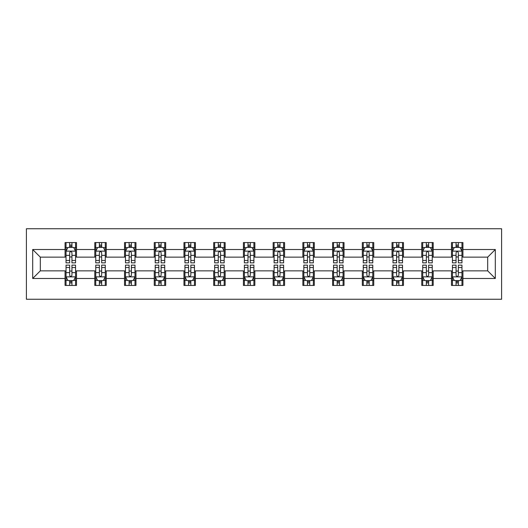 <?xml version="1.0" encoding="UTF-8"?>
<svg xmlns="http://www.w3.org/2000/svg" width="528" height="528" viewBox="0 0 528 528"><rect width="100%" height="100%" fill="white"/><g stroke="black" fill="none" stroke-linecap="round" stroke-linejoin="round"><path stroke-width="0.79" d="M26.4 299.251L501.6 299.251L501.6 228.749L26.4 228.749L26.4 299.251M462.924 249.52L462.924 242.563L451.486 242.563L451.486 249.52L433.198 249.52L433.198 242.563L421.766 242.563L421.766 249.52L403.471 249.52L403.471 242.563L392.04 242.563L392.04 249.52L373.751 249.52L373.751 242.563L362.32 242.563L362.32 249.52L344.025 249.52L344.025 242.563L332.594 242.563L332.594 249.52L314.299 249.52L314.299 242.563L302.867 242.563L302.867 249.52L284.579 249.52L284.579 242.563L273.148 242.563L273.148 249.52L254.852 249.52L254.852 242.563L243.421 242.563L243.421 249.52L225.133 249.52L225.133 242.563L213.701 242.563L213.701 249.52L195.406 249.52L195.406 242.563L183.975 242.563L183.975 249.52L165.68 249.52L165.68 242.563L154.249 242.563L154.249 249.52L135.96 249.52L135.96 242.563L124.529 242.563L124.529 249.52L106.234 249.52L106.234 242.563L94.802 242.563L94.802 249.52L76.514 249.52L76.514 242.563L65.076 242.563L65.076 249.52L32.69 249.52L32.69 278.48L40.306 270.857L65.076 270.857L65.076 285.437L76.514 285.437L76.514 270.857L94.802 270.857L94.802 285.437L106.234 285.437L106.234 270.857L124.529 270.857L124.529 285.437L135.96 285.437L135.96 270.857L154.249 270.857L154.249 285.437L165.68 285.437L165.68 270.857L183.975 270.857L183.975 285.437L195.406 285.437L195.406 270.857L213.701 270.857L213.701 285.437L225.133 285.437L225.133 270.857L243.421 270.857L243.421 285.437L254.852 285.437L254.852 270.857L273.148 270.857L273.148 285.437L284.579 285.437L284.579 270.857L302.867 270.857L302.867 285.437L314.299 285.437L314.299 270.857L332.594 270.857L332.594 285.437L344.025 285.437L344.025 270.857L362.32 270.857L362.32 285.437L373.751 285.437L373.751 270.857L392.04 270.857L392.04 285.437L403.471 285.437L403.471 270.857L421.766 270.857L421.766 285.437L433.198 285.437L433.198 270.857L451.486 270.857L451.486 285.437L462.924 285.437L462.924 270.857L487.694 270.857L487.694 257.143L462.924 257.143L462.924 249.52L495.31 249.52L495.31 278.48L462.924 278.48M451.486 278.48L433.198 278.48M421.766 278.48L403.471 278.48M392.04 278.48L373.751 278.48M362.32 278.48L344.025 278.48M332.594 278.48L314.299 278.48M302.867 278.48L284.579 278.48M273.148 278.48L254.852 278.48M243.421 278.48L225.133 278.48M213.701 278.48L195.406 278.48M183.975 278.48L165.68 278.48M154.249 278.48L135.96 278.48M124.529 278.48L106.234 278.48M94.802 278.48L76.514 278.48M65.076 278.48L32.69 278.48M451.486 249.52L451.486 257.143L433.198 257.143L433.198 249.52M421.766 249.52L421.766 257.143L403.471 257.143L403.471 249.52M392.04 249.52L392.04 257.143L373.751 257.143L373.751 249.52M362.32 249.52L362.32 257.143L344.025 257.143L344.025 249.52M332.594 249.52L332.594 257.143L314.299 257.143L314.299 249.52M302.867 249.52L302.867 257.143L284.579 257.143L284.579 249.52M273.148 249.52L273.148 257.143L254.852 257.143L254.852 249.52M243.421 249.52L243.421 257.143L225.133 257.143L225.133 249.52M213.701 249.52L213.701 257.143L195.406 257.143L195.406 249.52M183.975 249.52L183.975 257.143L165.68 257.143L165.68 249.52M154.249 249.52L154.249 257.143L135.96 257.143L135.96 249.52M124.529 249.52L124.529 257.143L106.234 257.143L106.234 249.52M94.802 249.52L94.802 257.143L76.514 257.143L76.514 249.52M65.076 249.52L65.076 257.143L40.306 257.143L32.69 249.52M40.306 257.143L40.306 270.857M495.31 278.48L487.694 270.857M487.694 257.143L495.31 249.52M65.076 247.328L66.033 247.328M69.65 247.328L71.94 247.328M75.557 247.328L76.514 247.328M65.076 256.951L66.033 256.951M69.65 256.951L71.94 256.951M75.557 256.951L76.514 256.951M65.076 271.049L66.033 271.049M69.65 271.049L71.94 271.049M75.557 271.049L76.514 271.049M65.076 280.672L66.033 280.672M69.65 280.672L71.94 280.672M75.557 280.672L76.514 280.672M94.802 271.049L95.753 271.049M99.376 271.049L101.66 271.049M105.283 271.049L106.234 271.049M94.802 280.672L95.753 280.672M99.376 280.672L101.66 280.672M105.283 280.672L106.234 280.672M94.802 247.328L95.753 247.328M99.376 247.328L101.66 247.328M105.283 247.328L106.234 247.328M94.802 256.951L95.753 256.951M99.376 256.951L101.66 256.951M105.283 256.951L106.234 256.951M124.529 271.049L125.479 271.049M129.103 271.049L131.386 271.049M135.003 271.049L135.96 271.049M124.529 280.672L125.479 280.672M129.103 280.672L131.386 280.672M135.003 280.672L135.96 280.672M124.529 247.328L125.479 247.328M129.103 247.328L131.386 247.328M135.003 247.328L135.96 247.328M124.529 256.951L125.479 256.951M129.103 256.951L131.386 256.951M135.003 256.951L135.96 256.951M154.249 271.049L155.206 271.049M158.822 271.049L161.113 271.049M164.729 271.049L165.68 271.049M154.249 280.672L155.206 280.672M158.822 280.672L161.113 280.672M164.729 280.672L165.68 280.672M154.249 247.328L155.206 247.328M158.822 247.328L161.113 247.328M164.729 247.328L165.68 247.328M154.249 256.951L155.206 256.951M158.822 256.951L161.113 256.951M164.729 256.951L165.68 256.951M183.975 271.049L184.925 271.049M188.549 271.049L190.832 271.049M194.456 271.049L195.406 271.049M183.975 280.672L184.925 280.672M188.549 280.672L190.832 280.672M194.456 280.672L195.406 280.672M183.975 247.328L184.925 247.328M188.549 247.328L190.832 247.328M194.456 247.328L195.406 247.328M183.975 256.951L184.925 256.951M188.549 256.951L190.832 256.951M194.456 256.951L195.406 256.951M213.701 271.049L214.652 271.049M218.269 271.049L220.559 271.049M224.176 271.049L225.133 271.049M213.701 280.672L214.652 280.672M218.269 280.672L220.559 280.672M224.176 280.672L225.133 280.672M213.701 247.328L214.652 247.328M218.269 247.328L220.559 247.328M224.176 247.328L225.133 247.328M213.701 256.951L214.652 256.951M218.269 256.951L220.559 256.951M224.176 256.951L225.133 256.951M243.421 271.049L244.372 271.049M247.995 271.049L250.279 271.049M253.902 271.049L254.852 271.049M243.421 280.672L244.372 280.672M247.995 280.672L250.279 280.672M253.902 280.672L254.852 280.672M243.421 247.328L244.372 247.328M247.995 247.328L250.279 247.328M253.902 247.328L254.852 247.328M243.421 256.951L244.372 256.951M247.995 256.951L250.279 256.951M253.902 256.951L254.852 256.951M273.148 271.049L274.098 271.049M277.721 271.049L280.005 271.049M283.628 271.049L284.579 271.049M273.148 280.672L274.098 280.672M277.721 280.672L280.005 280.672M283.628 280.672L284.579 280.672M273.148 247.328L274.098 247.328M277.721 247.328L280.005 247.328M283.628 247.328L284.579 247.328M273.148 256.951L274.098 256.951M277.721 256.951L280.005 256.951M283.628 256.951L284.579 256.951M302.867 271.049L303.824 271.049M307.441 271.049L309.731 271.049M313.348 271.049L314.299 271.049M302.867 280.672L303.824 280.672M307.441 280.672L309.731 280.672M313.348 280.672L314.299 280.672M302.867 247.328L303.824 247.328M307.441 247.328L309.731 247.328M313.348 247.328L314.299 247.328M302.867 256.951L303.824 256.951M307.441 256.951L309.731 256.951M313.348 256.951L314.299 256.951M332.594 271.049L333.544 271.049M337.168 271.049L339.451 271.049M343.075 271.049L344.025 271.049M332.594 280.672L333.544 280.672M337.168 280.672L339.451 280.672M343.075 280.672L344.025 280.672M332.594 247.328L333.544 247.328M337.168 247.328L339.451 247.328M343.075 247.328L344.025 247.328M332.594 256.951L333.544 256.951M337.168 256.951L339.451 256.951M343.075 256.951L344.025 256.951M362.32 271.049L363.271 271.049M366.887 271.049L369.178 271.049M372.794 271.049L373.751 271.049M362.32 280.672L363.271 280.672M366.887 280.672L369.178 280.672M372.794 280.672L373.751 280.672M362.32 247.328L363.271 247.328M366.887 247.328L369.178 247.328M372.794 247.328L373.751 247.328M362.32 256.951L363.271 256.951M366.887 256.951L369.178 256.951M372.794 256.951L373.751 256.951M392.04 271.049L392.997 271.049M396.614 271.049L398.897 271.049M402.521 271.049L403.471 271.049M392.04 280.672L392.997 280.672M396.614 280.672L398.897 280.672M402.521 280.672L403.471 280.672M392.04 247.328L392.997 247.328M396.614 247.328L398.897 247.328M402.521 247.328L403.471 247.328M392.04 256.951L392.997 256.951M396.614 256.951L398.897 256.951M402.521 256.951L403.471 256.951M421.766 271.049L422.717 271.049M426.34 271.049L428.624 271.049M432.247 271.049L433.198 271.049M421.766 280.672L422.717 280.672M426.34 280.672L428.624 280.672M432.247 280.672L433.198 280.672M421.766 247.328L422.717 247.328M426.34 247.328L428.624 247.328M432.247 247.328L433.198 247.328M421.766 256.951L422.717 256.951M426.34 256.951L428.624 256.951M432.247 256.951L433.198 256.951M451.486 271.049L452.443 271.049M456.06 271.049L458.35 271.049M461.967 271.049L462.924 271.049M451.486 280.672L452.443 280.672M456.06 280.672L458.35 280.672M461.967 280.672L462.924 280.672M451.486 247.328L452.443 247.328M456.06 247.328L458.35 247.328M461.967 247.328L462.924 247.328M451.486 256.951L452.443 256.951M456.06 256.951L458.35 256.951M461.967 256.951L462.924 256.951M71.94 245.045L69.65 245.045M75.557 260.469L71.94 260.469L71.94 262.858L75.557 262.858L75.557 251.236L73.656 247.421L67.94 247.421L66.033 251.236L66.033 262.858L69.65 262.858L69.65 260.469L66.033 260.469M66.033 251.236L66.033 242.563M75.557 251.236L75.557 242.563M69.65 247.421L69.65 242.563M71.94 242.563L71.94 247.421M71.94 260.469L71.94 252.661C71.174 251.196 70.415 251.196 69.65 252.661L69.65 260.469M69.65 282.955L71.94 282.955M66.033 267.531L69.65 267.531L69.65 265.142L66.033 265.142L66.033 276.764L67.94 280.579L73.656 280.579L75.557 276.764L75.557 265.142L71.94 265.142L71.94 267.531L75.557 267.531M75.557 276.764L75.557 285.437M66.033 276.764L66.033 285.437M71.94 280.579L71.94 285.437M69.65 285.437L69.65 280.579M69.65 267.531L69.65 275.339C70.415 276.804 71.174 276.804 71.94 275.339L71.94 267.531M101.66 245.045L99.376 245.045M105.283 260.469L101.66 260.469L101.66 262.858L105.283 262.858L105.283 251.236L103.376 247.421L97.66 247.421L95.753 251.236L95.753 262.858L99.376 262.858L99.376 260.469L95.753 260.469M95.753 251.236L95.753 242.563M105.283 251.236L105.283 242.563M99.376 247.421L99.376 242.563M101.66 242.563L101.66 247.421M101.66 260.469L101.66 252.661C100.901 251.196 100.142 251.196 99.376 252.661L99.376 260.469M131.386 245.045L129.103 245.045M135.003 260.469L131.386 260.469L131.386 262.858L135.003 262.858L135.003 251.236L133.102 247.421L127.387 247.421L125.479 251.236L125.479 262.858L129.103 262.858L129.103 260.469L125.479 260.469M125.479 251.236L125.479 242.563M135.003 251.236L135.003 242.563M129.103 247.421L129.103 242.563M131.386 242.563L131.386 247.421M131.386 260.469L131.386 252.661C130.627 251.196 129.862 251.196 129.103 252.661L129.103 260.469M99.376 282.955L101.66 282.955M95.753 267.531L99.376 267.531L99.376 265.142L95.753 265.142L95.753 276.764L97.66 280.579L103.376 280.579L105.283 276.764L105.283 265.142L101.66 265.142L101.66 267.531L105.283 267.531M105.283 276.764L105.283 285.437M95.753 276.764L95.753 285.437M101.66 280.579L101.66 285.437M99.376 285.437L99.376 280.579M99.376 267.531L99.376 275.339C100.135 276.804 100.901 276.804 101.66 275.339L101.66 267.531M129.103 282.955L131.386 282.955M125.479 267.531L129.103 267.531L129.103 265.142L125.479 265.142L125.479 276.764L127.387 280.579L133.102 280.579L135.003 276.764L135.003 265.142L131.386 265.142L131.386 267.531L135.003 267.531M135.003 276.764L135.003 285.437M125.479 276.764L125.479 285.437M131.386 280.579L131.386 285.437M129.103 285.437L129.103 280.579M129.103 267.531L129.103 275.339C129.862 276.804 130.621 276.804 131.386 275.339L131.386 267.531M161.113 245.045L158.822 245.045M164.729 260.469L161.113 260.469L161.113 262.858L164.729 262.858L164.729 251.236L162.822 247.421L157.106 247.421L155.206 251.236L155.206 262.858L158.822 262.858L158.822 260.469L155.206 260.469M155.206 251.236L155.206 242.563M164.729 251.236L164.729 242.563M158.822 247.421L158.822 242.563M161.113 242.563L161.113 247.421M161.113 260.469L161.113 252.661C160.347 251.196 159.588 251.196 158.822 252.661L158.822 260.469M190.832 245.045L188.549 245.045M194.456 260.469L190.832 260.469L190.832 262.858L194.456 262.858L194.456 251.236L192.548 247.421L186.833 247.421L184.925 251.236L184.925 262.858L188.549 262.858L188.549 260.469L184.925 260.469M184.925 251.236L184.925 242.563M194.456 251.236L194.456 242.563M188.549 247.421L188.549 242.563M190.832 242.563L190.832 247.421M190.832 260.469L190.832 252.661C190.073 251.196 189.308 251.196 188.549 252.661L188.549 260.469M220.559 245.045L218.269 245.045M224.176 260.469L220.559 260.469L220.559 262.858L224.176 262.858L224.176 251.236L222.275 247.421L216.559 247.421L214.652 251.236L214.652 262.858L218.269 262.858L218.269 260.469L214.652 260.469M214.652 251.236L214.652 242.563M224.176 251.236L224.176 242.563M218.269 247.421L218.269 242.563M220.559 242.563L220.559 247.421M220.559 260.469L220.559 252.661C219.793 251.196 219.034 251.196 218.269 252.661L218.269 260.469M158.822 282.955L161.113 282.955M155.206 267.531L158.822 267.531L158.822 265.142L155.206 265.142L155.206 276.764L157.106 280.579L162.822 280.579L164.729 276.764L164.729 265.142L161.113 265.142L161.113 267.531L164.729 267.531M164.729 276.764L164.729 285.437M155.206 276.764L155.206 285.437M161.113 280.579L161.113 285.437M158.822 285.437L158.822 280.579M158.822 267.531L158.822 275.339C159.581 276.804 160.347 276.804 161.113 275.339L161.113 267.531M188.549 282.955L190.832 282.955M184.925 267.531L188.549 267.531L188.549 265.142L184.925 265.142L184.925 276.764L186.833 280.579L192.548 280.579L194.456 276.764L194.456 265.142L190.832 265.142L190.832 267.531L194.456 267.531M194.456 276.764L194.456 285.437M184.925 276.764L184.925 285.437M190.832 280.579L190.832 285.437M188.549 285.437L188.549 280.579M188.549 267.531L188.549 275.339C189.308 276.804 190.073 276.804 190.832 275.339L190.832 267.531M218.269 282.955L220.559 282.955M214.652 267.531L218.269 267.531L218.269 265.142L214.652 265.142L214.652 276.764L216.559 280.579L222.275 280.579L224.176 276.764L224.176 265.142L220.559 265.142L220.559 267.531L224.176 267.531M224.176 276.764L224.176 285.437M214.652 276.764L214.652 285.437M220.559 280.579L220.559 285.437M218.269 285.437L218.269 280.579M218.269 267.531L218.269 275.339C219.034 276.804 219.793 276.804 220.559 275.339L220.559 267.531M247.995 282.955L250.279 282.955M244.372 267.531L247.995 267.531L247.995 265.142L244.372 265.142L244.372 276.764L246.279 280.579L251.995 280.579L253.902 276.764L253.902 265.142L250.279 265.142L250.279 267.531L253.902 267.531M253.902 276.764L253.902 285.437M244.372 276.764L244.372 285.437M250.279 280.579L250.279 285.437M247.995 285.437L247.995 280.579M247.995 267.531L247.995 275.339C248.754 276.804 249.52 276.804 250.279 275.339L250.279 267.531M277.721 282.955L280.005 282.955M274.098 267.531L277.721 267.531L277.721 265.142L274.098 265.142L274.098 276.764L276.005 280.579L281.721 280.579L283.628 276.764L283.628 265.142L280.005 265.142L280.005 267.531L283.628 267.531M283.628 276.764L283.628 285.437M274.098 276.764L274.098 285.437M280.005 280.579L280.005 285.437M277.721 285.437L277.721 280.579M277.721 267.531L277.721 275.339C278.48 276.804 279.239 276.804 280.005 275.339L280.005 267.531M307.441 282.955L309.731 282.955M303.824 267.531L307.441 267.531L307.441 265.142L303.824 265.142L303.824 276.764L305.725 280.579L311.441 280.579L313.348 276.764L313.348 265.142L309.731 265.142L309.731 267.531L313.348 267.531M313.348 276.764L313.348 285.437M303.824 276.764L303.824 285.437M309.731 280.579L309.731 285.437M307.441 285.437L307.441 280.579M307.441 267.531L307.441 275.339C308.207 276.804 308.966 276.804 309.731 275.339L309.731 267.531M337.168 282.955L339.451 282.955M333.544 267.531L337.168 267.531L337.168 265.142L333.544 265.142L333.544 276.764L335.452 280.579L341.167 280.579L343.075 276.764L343.075 265.142L339.451 265.142L339.451 267.531L343.075 267.531M343.075 276.764L343.075 285.437M333.544 276.764L333.544 285.437M339.451 280.579L339.451 285.437M337.168 285.437L337.168 280.579M337.168 267.531L337.168 275.339C337.927 276.804 338.692 276.804 339.451 275.339L339.451 267.531M366.887 282.955L369.178 282.955M363.271 267.531L366.887 267.531L366.887 265.142L363.271 265.142L363.271 276.764L365.178 280.579L370.894 280.579L372.794 276.764L372.794 265.142L369.178 265.142L369.178 267.531L372.794 267.531M372.794 276.764L372.794 285.437M363.271 276.764L363.271 285.437M369.178 280.579L369.178 285.437M366.887 285.437L366.887 280.579M366.887 267.531L366.887 275.339C367.653 276.804 368.412 276.804 369.178 275.339L369.178 267.531M396.614 282.955L398.897 282.955M392.997 267.531L396.614 267.531L396.614 265.142L392.997 265.142L392.997 276.764L394.898 280.579L400.613 280.579L402.521 276.764L402.521 265.142L398.897 265.142L398.897 267.531L402.521 267.531M402.521 276.764L402.521 285.437M392.997 276.764L392.997 285.437M398.897 280.579L398.897 285.437M396.614 285.437L396.614 280.579M396.614 267.531L396.614 275.339C397.373 276.804 398.138 276.804 398.897 275.339L398.897 267.531M250.279 245.045L247.995 245.045M253.902 260.469L250.279 260.469L250.279 262.858L253.902 262.858L253.902 251.236L251.995 247.421L246.279 247.421L244.372 251.236L244.372 262.858L247.995 262.858L247.995 260.469L244.372 260.469M244.372 251.236L244.372 242.563M253.902 251.236L253.902 242.563M247.995 247.421L247.995 242.563M250.279 242.563L250.279 247.421M250.279 260.469L250.279 252.661C249.52 251.196 248.761 251.196 247.995 252.661L247.995 260.469M280.005 245.045L277.721 245.045M283.628 260.469L280.005 260.469L280.005 262.858L283.628 262.858L283.628 251.236L281.721 247.421L276.005 247.421L274.098 251.236L274.098 262.858L277.721 262.858L277.721 260.469L274.098 260.469M274.098 251.236L274.098 242.563M283.628 251.236L283.628 242.563M277.721 247.421L277.721 242.563M280.005 242.563L280.005 247.421M280.005 260.469L280.005 252.661C279.246 251.196 278.48 251.196 277.721 252.661L277.721 260.469M309.731 245.045L307.441 245.045M313.348 260.469L309.731 260.469L309.731 262.858L313.348 262.858L313.348 251.236L311.441 247.421L305.725 247.421L303.824 251.236L303.824 262.858L307.441 262.858L307.441 260.469L303.824 260.469M303.824 251.236L303.824 242.563M313.348 251.236L313.348 242.563M307.441 247.421L307.441 242.563M309.731 242.563L309.731 247.421M309.731 260.469L309.731 252.661C308.966 251.196 308.207 251.196 307.441 252.661L307.441 260.469M339.451 245.045L337.168 245.045M343.075 260.469L339.451 260.469L339.451 262.858L343.075 262.858L343.075 251.236L341.167 247.421L335.452 247.421L333.544 251.236L333.544 262.858L337.168 262.858L337.168 260.469L333.544 260.469M333.544 251.236L333.544 242.563M343.075 251.236L343.075 242.563M337.168 247.421L337.168 242.563M339.451 242.563L339.451 247.421M339.451 260.469L339.451 252.661C338.692 251.196 337.927 251.196 337.168 252.661L337.168 260.469M369.178 245.045L366.887 245.045M372.794 260.469L369.178 260.469L369.178 262.858L372.794 262.858L372.794 251.236L370.894 247.421L365.178 247.421L363.271 251.236L363.271 262.858L366.887 262.858L366.887 260.469L363.271 260.469M363.271 251.236L363.271 242.563M372.794 251.236L372.794 242.563M366.887 247.421L366.887 242.563M369.178 242.563L369.178 247.421M369.178 260.469L369.178 252.661C368.419 251.196 367.653 251.196 366.887 252.661L366.887 260.469M398.897 245.045L396.614 245.045M402.521 260.469L398.897 260.469L398.897 262.858L402.521 262.858L402.521 251.236L400.613 247.421L394.898 247.421L392.997 251.236L392.997 262.858L396.614 262.858L396.614 260.469L392.997 260.469M392.997 251.236L392.997 242.563M402.521 251.236L402.521 242.563M396.614 247.421L396.614 242.563M398.897 242.563L398.897 247.421M398.897 260.469L398.897 252.661C398.138 251.196 397.379 251.196 396.614 252.661L396.614 260.469M428.624 245.045L426.34 245.045M432.247 260.469L428.624 260.469L428.624 262.858L432.247 262.858L432.247 251.236L430.34 247.421L424.624 247.421L422.717 251.236L422.717 262.858L426.34 262.858L426.34 260.469L422.717 260.469M422.717 251.236L422.717 242.563M432.247 251.236L432.247 242.563M426.34 247.421L426.34 242.563M428.624 242.563L428.624 247.421M428.624 260.469L428.624 252.661C427.865 251.196 427.099 251.196 426.34 252.661L426.34 260.469M426.34 282.955L428.624 282.955M422.717 267.531L426.34 267.531L426.34 265.142L422.717 265.142L422.717 276.764L424.624 280.579L430.34 280.579L432.247 276.764L432.247 265.142L428.624 265.142L428.624 267.531L432.247 267.531M432.247 276.764L432.247 285.437M422.717 276.764L422.717 285.437M428.624 280.579L428.624 285.437M426.34 285.437L426.34 280.579M426.34 267.531L426.34 275.339C427.099 276.804 427.858 276.804 428.624 275.339L428.624 267.531M458.35 245.045L456.06 245.045M461.967 260.469L458.35 260.469L458.35 262.858L461.967 262.858L461.967 251.236L460.06 247.421L454.344 247.421L452.443 251.236L452.443 262.858L456.06 262.858L456.06 260.469L452.443 260.469M452.443 251.236L452.443 242.563M461.967 251.236L461.967 242.563M456.06 247.421L456.06 242.563M458.35 242.563L458.35 247.421M458.35 260.469L458.35 252.661C457.585 251.196 456.826 251.196 456.06 252.661L456.06 260.469M456.06 282.955L458.35 282.955M452.443 267.531L456.06 267.531L456.06 265.142L452.443 265.142L452.443 276.764L454.344 280.579L460.06 280.579L461.967 276.764L461.967 265.142L458.35 265.142L458.35 267.531L461.967 267.531M461.967 276.764L461.967 285.437M452.443 276.764L452.443 285.437M458.35 280.579L458.35 285.437M456.06 285.437L456.06 280.579M456.06 267.531L456.06 275.339C456.826 276.804 457.585 276.804 458.35 275.339L458.35 267.531M75.511 251.137L66.079 251.137M66.033 247.652L67.822 247.652M73.768 247.652L75.557 247.652M69.65 255.361L66.033 255.361M75.557 255.361L71.94 255.361M71.94 246.253L69.65 246.253M66.079 276.863L75.511 276.863M75.557 280.348L73.768 280.348M67.822 280.348L66.033 280.348M71.94 272.639L75.557 272.639M66.033 272.639L69.65 272.639M69.65 281.747L71.94 281.747M105.237 251.137L95.806 251.137M95.753 247.652L97.548 247.652M103.495 247.652L105.283 247.652M99.376 255.361L95.753 255.361M105.283 255.361L101.66 255.361M101.66 246.253L99.376 246.253M134.957 251.137L125.525 251.137M125.479 247.652L127.268 247.652M133.214 247.652L135.003 247.652M129.103 255.361L125.479 255.361M135.003 255.361L131.386 255.361M131.386 246.253L129.103 246.253M95.806 276.863L105.237 276.863M105.283 280.348L103.495 280.348M97.548 280.348L95.753 280.348M101.66 272.639L105.283 272.639M95.753 272.639L99.376 272.639M99.376 281.747L101.66 281.747M125.525 276.863L134.957 276.863M135.003 280.348L133.214 280.348M127.268 280.348L125.479 280.348M131.386 272.639L135.003 272.639M125.479 272.639L129.103 272.639M129.103 281.747L131.386 281.747M164.683 251.137L155.252 251.137M155.206 247.652L156.994 247.652M162.941 247.652L164.729 247.652M158.822 255.361L155.206 255.361M164.729 255.361L161.113 255.361M161.113 246.253L158.822 246.253M194.403 251.137L184.972 251.137M184.925 247.652L186.721 247.652M192.661 247.652L194.456 247.652M188.549 255.361L184.925 255.361M194.456 255.361L190.832 255.361M190.832 246.253L188.549 246.253M224.129 251.137L214.698 251.137M214.652 247.652L216.44 247.652M222.387 247.652L224.176 247.652M218.269 255.361L214.652 255.361M224.176 255.361L220.559 255.361M220.559 246.253L218.269 246.253M155.252 276.863L164.683 276.863M164.729 280.348L162.941 280.348M156.994 280.348L155.206 280.348M161.113 272.639L164.729 272.639M155.206 272.639L158.822 272.639M158.822 281.747L161.113 281.747M184.972 276.863L194.403 276.863M194.456 280.348L192.661 280.348M186.721 280.348L184.925 280.348M190.832 272.639L194.456 272.639M184.925 272.639L188.549 272.639M188.549 281.747L190.832 281.747M214.698 276.863L224.129 276.863M224.176 280.348L222.387 280.348M216.44 280.348L214.652 280.348M220.559 272.639L224.176 272.639M214.652 272.639L218.269 272.639M218.269 281.747L220.559 281.747M244.424 276.863L253.856 276.863M253.902 280.348L252.113 280.348M246.167 280.348L244.372 280.348M250.279 272.639L253.902 272.639M244.372 272.639L247.995 272.639M247.995 281.747L250.279 281.747M274.144 276.863L283.576 276.863M283.628 280.348L281.833 280.348M275.887 280.348L274.098 280.348M280.005 272.639L283.628 272.639M274.098 272.639L277.721 272.639M277.721 281.747L280.005 281.747M303.871 276.863L313.302 276.863M313.348 280.348L311.56 280.348M305.613 280.348L303.824 280.348M309.731 272.639L313.348 272.639M303.824 272.639L307.441 272.639M307.441 281.747L309.731 281.747M333.597 276.863L343.028 276.863M343.075 280.348L341.279 280.348M335.339 280.348L333.544 280.348M339.451 272.639L343.075 272.639M333.544 272.639L337.168 272.639M337.168 281.747L339.451 281.747M363.317 276.863L372.748 276.863M372.794 280.348L371.006 280.348M365.059 280.348L363.271 280.348M369.178 272.639L372.794 272.639M363.271 272.639L366.887 272.639M366.887 281.747L369.178 281.747M393.043 276.863L402.475 276.863M402.521 280.348L400.732 280.348M394.786 280.348L392.997 280.348M398.897 272.639L402.521 272.639M392.997 272.639L396.614 272.639M396.614 281.747L398.897 281.747M253.856 251.137L244.424 251.137M244.372 247.652L246.167 247.652M252.113 247.652L253.902 247.652M247.995 255.361L244.372 255.361M253.902 255.361L250.279 255.361M250.279 246.253L247.995 246.253M283.576 251.137L274.144 251.137M274.098 247.652L275.887 247.652M281.833 247.652L283.628 247.652M277.721 255.361L274.098 255.361M283.628 255.361L280.005 255.361M280.005 246.253L277.721 246.253M313.302 251.137L303.871 251.137M303.824 247.652L305.613 247.652M311.56 247.652L313.348 247.652M307.441 255.361L303.824 255.361M313.348 255.361L309.731 255.361M309.731 246.253L307.441 246.253M343.028 251.137L333.597 251.137M333.544 247.652L335.339 247.652M341.279 247.652L343.075 247.652M337.168 255.361L333.544 255.361M343.075 255.361L339.451 255.361M339.451 246.253L337.168 246.253M372.748 251.137L363.317 251.137M363.271 247.652L365.059 247.652M371.006 247.652L372.794 247.652M366.887 255.361L363.271 255.361M372.794 255.361L369.178 255.361M369.178 246.253L366.887 246.253M402.475 251.137L393.043 251.137M392.997 247.652L394.786 247.652M400.732 247.652L402.521 247.652M396.614 255.361L392.997 255.361M402.521 255.361L398.897 255.361M398.897 246.253L396.614 246.253M432.194 251.137L422.763 251.137M422.717 247.652L424.505 247.652M430.452 247.652L432.247 247.652M426.34 255.361L422.717 255.361M432.247 255.361L428.624 255.361M428.624 246.253L426.34 246.253M422.763 276.863L432.194 276.863M432.247 280.348L430.452 280.348M424.505 280.348L422.717 280.348M428.624 272.639L432.247 272.639M422.717 272.639L426.34 272.639M426.34 281.747L428.624 281.747M461.921 251.137L452.489 251.137M452.443 247.652L454.232 247.652M460.178 247.652L461.967 247.652M456.06 255.361L452.443 255.361M461.967 255.361L458.35 255.361M458.35 246.253L456.06 246.253M452.489 276.863L461.921 276.863M461.967 280.348L460.178 280.348M454.232 280.348L452.443 280.348M458.35 272.639L461.967 272.639M452.443 272.639L456.06 272.639M456.06 281.747L458.35 281.747"/></g></svg>
